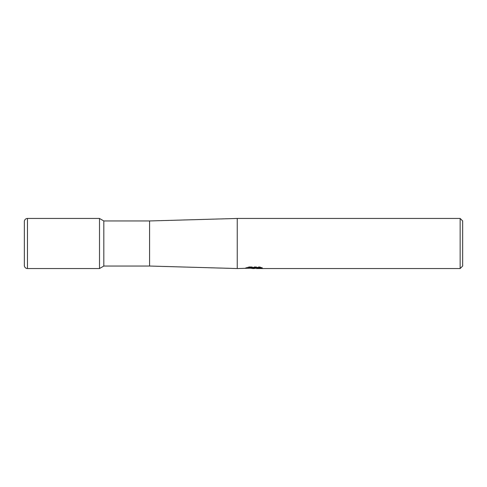 <?xml version="1.0" encoding="UTF-8"?>
<svg xmlns="http://www.w3.org/2000/svg" width="487" height="487" viewBox="0 0 487 487"><rect width="100%" height="100%" fill="white"/><g stroke="black" fill="none" stroke-linecap="round" stroke-linejoin="round"><path stroke-width="0.37" stroke-dasharray="2.44 1.83" d="M103.822 220.958L103.822 266.042M99.488 243.5L99.488 268.544L99.488 243.5M149.576 220.958L149.576 266.042M237.236 218.456L237.236 268.544M254.938 267.43L245.411 267.917L249.082 266.76L252.753 267.917L260.521 267.229L260.521 267.716L256.588 267.917M260.521 267.716L260.521 268.349L260.521 267.874L256.491 268.154M256.588 268.544L260.521 268.349M259.589 267.448L262.286 267.509L259.419 266.76L249.539 266.76L249.539 267.412M259.419 266.76L259.419 267.412M262.286 267.509L262.286 268.148M260.521 267.229L260.521 267.874M254.324 267.71L254.324 268.112M249.539 266.76L246.933 267.43L249.46 267.43M246.927 267.43L246.927 268.069M245.588 267.868L245.588 268.495M249.082 266.76L249.082 267.412L245.411 268.544L245.411 267.917L252.753 267.917M251.024 268.3L249.082 267.412M462.65 220.958L462.65 266.042M460.148 218.456L460.148 268.544M27.479 218.456L27.479 268.544M253.885 268.532L253.885 267.905M253.934 267.917L254.938 267.917"/><path stroke-width="0.73" d="M27.479 268.544L27.479 218.456A3.129 3.129 0 0 0 24.35 221.585L24.35 265.415A3.129 3.129 0 0 0 27.479 268.544L99.488 268.544L99.488 218.456L99.488 268.544L103.822 266.042L103.822 220.958L149.576 220.958L237.236 218.456L460.148 218.456L462.65 220.958L462.65 266.042L460.148 268.544L256.588 268.544L256.491 267.905L259.589 267.448M103.822 266.042L149.576 266.042L149.576 220.958M249.46 267.43L254.938 267.43L254.938 268.069L237.236 268.544L237.236 218.456M256.491 268.154L253.934 268.544L251.024 268.3M253.934 268.544L252.753 268.544M460.148 268.544L460.148 218.456M254.938 268.069L246.927 268.069L249.539 267.412L259.419 267.412L262.28 268.148L256.491 268.532M27.479 218.456L99.488 218.456L103.822 220.958M24.35 265.415L24.35 221.585M149.576 266.042L237.236 268.544M254.938 267.917L256.491 267.917"/></g></svg>
